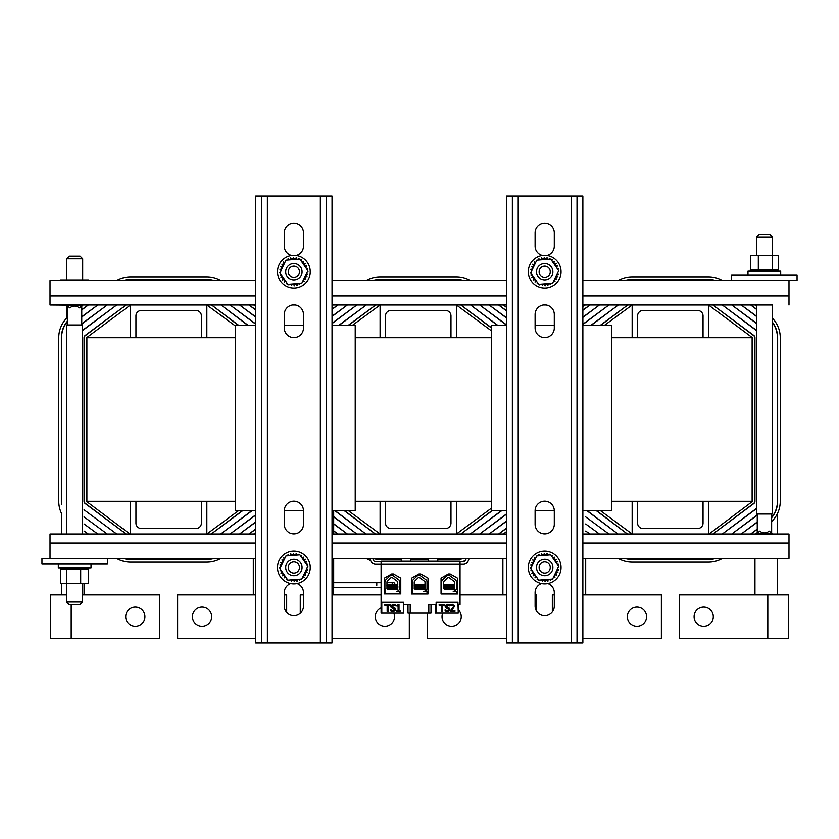 <?xml version="1.0" encoding="UTF-8"?>
<svg xmlns="http://www.w3.org/2000/svg" width="839" height="839" viewBox="0 0 839 839"><rect width="100%" height="100%" fill="white"/><g stroke="black" fill="none" stroke-linecap="round" stroke-linejoin="round"><path stroke-width="1.26" d="M502.886 594.861L502.886 558.438M333.628 594.861L333.628 587.657M501.177 510.815L470.239 534.013L501.544 510.815M506.525 513.888L479.698 534.013L506.525 514.16M334.981 510.815L365.909 534.013L335.338 510.815M497.831 325.417L470.606 304.997L497.475 325.417M332.034 323.581L356.827 304.997L332.034 323.309M506.525 324.85L479.698 304.997L506.525 325.123M339.05 325.417L366.276 304.997L338.683 325.417M333.67 516.918L356.827 534.013L333.67 516.646M506.525 520.977L489.147 534.013L506.525 521.25M506.525 528.067L498.597 534.013L506.525 528.339M333.67 524.008L347.377 534.013L333.67 523.735M332.034 309.402L337.918 304.997L332.034 309.13M373.502 280.562A25.296 25.296 0 0 1 380.088 279.691L456.426 279.691A25.296 25.296 0 0 1 463.013 280.562M506.525 310.671L498.597 304.997L506.525 310.944M506.525 317.761L489.147 304.997L506.525 318.033M332.034 316.492L347.377 304.997L332.034 316.219M333.67 531.097L337.918 534.013L333.67 530.825M401.199 559.309L380.088 559.309A25.296 25.296 0 0 1 373.502 558.438M463.013 558.438A25.296 25.296 0 0 1 456.426 559.309L437.801 559.309M428.467 559.309L410.533 559.309M344.43 510.815L375.369 534.013L344.798 510.815M491.727 510.815L460.789 534.013L492.084 510.815M491.486 327.745L460.789 304.997L491.486 328.018M348.5 325.417L375.725 304.997L348.133 325.417M506.525 531.611L503.327 534.013M370.628 560.515A28.138 28.138 0 0 1 366.129 558.438M470.385 558.438A28.138 28.138 0 0 1 468.561 559.393M465.383 560.683A28.138 28.138 0 0 1 461.607 561.669M385.521 337.708L385.521 315.904A5.454 5.454 0 0 1 390.974 310.451L445.519 310.451A5.454 5.454 0 0 1 450.973 315.904L450.973 337.708L380.088 337.708L380.088 304.997L506.525 304.997L503.327 304.997L506.525 307.399M366.129 280.562A28.138 28.138 0 0 1 380.088 276.86L456.426 276.86A28.138 28.138 0 0 1 470.385 280.562M332.034 305.868L333.198 304.997L332.034 304.997L380.088 304.997L352.296 325.417M463.81 280.562A25.516 25.516 0 0 0 456.426 279.471L380.088 279.471A25.516 25.516 0 0 0 372.705 280.562M437.801 559.529L456.426 559.529A25.516 25.516 0 0 0 463.81 558.438M373.04 558.533A25.516 25.516 0 0 0 380.088 559.529L401.199 559.529M410.533 559.529L428.467 559.529M491.486 330.87L456.426 304.997L456.426 337.708L450.973 337.708M450.973 501.292L450.973 523.106A5.454 5.454 0 0 1 445.519 528.56L390.974 528.56A5.454 5.454 0 0 1 385.521 523.106L385.521 501.292L456.426 501.292L456.426 534.013L380.088 534.013L380.088 501.292L385.521 501.292M456.426 534.013L506.525 534.013L456.426 534.013L491.486 508.14M348.594 510.815L380.088 534.013L332.034 534.013L380.088 534.013M253.305 594.861L253.305 558.438M84.047 509.797L116.694 534.013L84.047 509.797M84.047 516.887L107.235 534.013L84.047 516.887M84.047 523.976L97.785 534.013L84.047 523.976M84.047 531.066L88.336 534.013L84.047 531.066M84.047 594.861L84.047 583.304M67.361 317.446A28.138 28.138 0 0 0 58.74 337.708L58.74 501.292A28.138 28.138 0 0 0 61.583 513.604L61.583 534.013L50.015 534.013L50.015 558.438L50.015 543.053L255.696 543.053L50.015 543.053L50.015 534.013L130.506 534.013L130.506 501.292L201.391 501.292L201.391 523.106A5.454 5.454 0 0 1 195.938 528.56L141.392 528.56A5.454 5.454 0 0 1 135.939 523.106L135.939 501.292M61.583 583.304L61.583 594.861M251.595 510.815L220.657 534.013L251.952 510.815M255.696 514.821L230.106 534.013L255.696 515.094M248.25 325.417L221.024 304.997L247.883 325.417M81.75 324.106L107.235 304.997L81.75 323.833M255.696 323.917L230.106 304.997L255.696 324.19M82.558 330.587L116.694 304.997L82.558 330.314M255.696 521.91L239.555 534.013L255.696 522.183M255.696 528.99L249.015 534.013L255.696 529.262M67.361 321.274A25.516 25.516 0 0 0 61.362 337.708L61.362 501.292A25.516 25.516 0 0 0 61.583 504.627L61.583 337.708A25.296 25.296 0 0 1 67.361 321.62M81.75 309.927L88.336 304.997L81.75 309.654M123.92 280.562A25.296 25.296 0 0 1 130.506 279.691L206.845 279.691A25.296 25.296 0 0 1 213.431 280.562M255.696 309.738L249.015 304.997L255.696 310.011M255.696 316.827L239.555 304.997L255.696 317.1M81.75 317.016L97.785 304.997L81.75 316.743M213.431 558.438A25.296 25.296 0 0 1 206.845 559.309L130.506 559.309A25.296 25.296 0 0 1 123.92 558.438M85.179 503.568L126.144 534.013L85.305 503.39A2.622 2.622 0 0 1 84.267 501.292L84.267 337.708A2.622 2.622 0 0 1 85.305 335.621L126.144 304.997L85.179 335.443A2.832 2.832 0 0 0 84.047 337.708L84.047 501.292A2.832 2.832 0 0 0 85.179 503.568M242.135 510.815L211.208 534.013L242.502 510.815M238.8 325.417L211.564 304.997L238.433 325.417M255.696 532.534L253.735 534.013M220.804 558.438A28.138 28.138 0 0 1 206.845 562.151L130.506 562.151A28.138 28.138 0 0 1 116.537 558.438M135.939 337.708L135.939 315.904A5.454 5.454 0 0 1 141.392 310.451L195.938 310.451A5.454 5.454 0 0 1 201.391 315.904L201.391 337.708L130.506 337.708L130.506 304.997L255.696 304.997L253.735 304.997L255.696 306.466M116.537 280.562A28.138 28.138 0 0 1 130.506 276.86L206.845 276.86A28.138 28.138 0 0 1 220.804 280.562M81.75 306.382L82.956 304.997M214.218 280.562A25.516 25.516 0 0 0 206.845 279.471L130.506 279.471A25.516 25.516 0 0 0 123.123 280.562M123.123 558.438A25.516 25.516 0 0 0 130.506 559.529L206.845 559.529A25.516 25.516 0 0 0 214.218 558.438M235.266 325.889L206.845 304.997L206.845 337.708L201.391 337.708M201.391 501.292L206.845 501.292L206.845 534.013L129.94 534.013L86.679 501.565L86.543 337.708L130.506 304.997L50.015 304.997L82.558 305.26L79.327 307.871C76.15 305.49 72.962 305.49 69.784 307.871L66.554 305.26M206.845 534.013L255.696 534.013L206.845 534.013L238.339 510.815M777.417 594.861L777.417 558.438M703.04 501.292L703.04 523.106A5.454 5.454 0 0 1 697.587 528.56L643.052 528.56A5.454 5.454 0 0 1 637.598 523.106L637.598 501.292L708.494 501.292L708.494 534.013L788.985 534.013L788.985 543.053L582.864 543.053L788.985 543.053L788.985 558.438L582.864 558.438L788.985 558.438L788.985 534.013L777.417 534.013L777.417 513.604M754.953 594.861L754.953 558.438M777.417 504.627L777.417 501.292A25.296 25.296 0 0 1 771.639 517.39M585.695 516.887L608.894 534.013L585.695 516.887M585.695 523.976L599.445 534.013L585.695 523.976M585.695 531.066L589.985 534.013L585.695 531.066M585.695 594.861L585.695 558.438M756.442 508.413L722.306 534.013L756.442 508.686M757.25 514.894L731.765 534.013L757.25 515.167M587.048 510.815L617.976 534.013L587.405 510.815M756.442 330.314L722.306 304.997L756.442 330.587M582.864 324.515L608.894 304.997L582.864 324.242M756.442 323.225L731.765 304.997L756.442 323.497M591.117 325.417L618.343 304.997L590.75 325.417M757.25 521.984L741.215 534.013L757.25 522.257M757.25 529.073L750.664 534.013L757.25 529.346M582.864 310.336L589.985 304.997L582.864 310.063M625.569 280.562A25.296 25.296 0 0 1 632.155 279.691L708.494 279.691A25.296 25.296 0 0 1 715.08 280.562M756.442 309.056L750.664 304.997L756.442 309.329M772.446 322.648A25.296 25.296 0 0 1 777.417 337.708L777.417 501.292M756.442 316.135L741.215 304.997L756.442 316.408M582.864 317.425L599.445 304.997L582.864 317.152M715.08 558.438A25.296 25.296 0 0 1 708.494 559.309L632.155 559.309A25.296 25.296 0 0 1 625.569 558.438M754.953 501.292L754.953 337.708A2.832 2.832 0 0 0 753.821 335.443L712.856 304.997L753.695 335.621A2.622 2.622 0 0 1 754.733 337.708L754.733 501.292A2.622 2.622 0 0 1 753.695 503.39L712.856 534.013L753.821 503.568A2.832 2.832 0 0 0 754.953 501.292M596.498 510.815L627.436 534.013L596.865 510.815M600.567 325.417L627.792 304.997L600.2 325.417M757.25 532.618L755.394 534.013M722.463 558.438A28.138 28.138 0 0 1 708.494 562.151L632.155 562.151A28.138 28.138 0 0 1 618.196 558.438M772.446 318.254A28.138 28.138 0 0 1 780.26 337.708L780.26 501.292A28.138 28.138 0 0 1 771.639 521.554M772.446 304.997L772.446 514.034L756.442 514.034L756.442 304.997L755.394 304.997L756.442 305.784M618.196 280.562A28.138 28.138 0 0 1 632.155 276.86L708.494 276.86A28.138 28.138 0 0 1 722.463 280.562M582.864 306.791L585.265 304.997L582.864 304.997L708.494 304.997L708.494 337.708L637.598 337.708L637.598 315.904A5.454 5.454 0 0 1 643.052 310.451L697.587 310.451A5.454 5.454 0 0 1 703.04 315.904L703.04 337.708M715.877 280.562A25.516 25.516 0 0 0 708.494 279.471L632.155 279.471A25.516 25.516 0 0 0 624.782 280.562M771.639 517.726A25.516 25.516 0 0 0 777.638 501.292L777.638 337.708A25.516 25.516 0 0 0 772.446 322.281M624.782 558.438A25.516 25.516 0 0 0 632.155 559.529L708.494 559.529A25.516 25.516 0 0 0 715.877 558.438M637.598 337.708L632.155 337.708L632.155 304.997L604.363 325.417M772.404 304.997L708.494 304.997L752.457 337.708L752.321 501.565L709.06 534.013L632.155 534.013L632.155 501.292L637.598 501.292M600.661 510.815L632.155 534.013L582.864 534.013L632.155 534.013M708.494 501.292L752.122 501.292L752.122 337.708L708.494 337.708M130.506 337.708L86.878 337.708L86.878 501.292L130.506 501.292M206.845 501.292L235.266 501.292M355.222 501.292L380.088 501.292M456.426 501.292L491.486 501.292M611.453 501.292L632.155 501.292M632.155 337.708L611.453 337.708M491.486 337.708L456.426 337.708M380.088 337.708L355.222 337.708M235.266 337.708L206.845 337.708M284.274 314.478A9.596 9.596 0 0 1 292.423 304.997L295.307 304.997A9.596 9.596 0 0 1 303.466 314.478L303.466 328.007A9.596 9.596 0 0 1 293.87 337.603A9.596 9.596 0 0 1 284.274 328.007L284.274 314.478A9.596 9.596 0 0 1 293.87 304.882A9.596 9.596 0 0 1 303.466 314.478M535.104 314.478A9.596 9.596 0 0 1 543.253 304.997L546.137 304.997A9.596 9.596 0 0 1 554.296 314.478L554.296 328.007A9.596 9.596 0 0 1 544.7 337.603A9.596 9.596 0 0 1 535.104 328.007L535.104 314.478A9.596 9.596 0 0 1 544.7 304.882A9.596 9.596 0 0 1 554.296 314.478M788.985 304.997L788.985 280.562M255.696 295.947L50.015 295.947L50.015 280.562L255.696 280.562M332.034 280.562L506.525 280.562M582.864 280.562L797.05 280.562L797.05 274.898L731.618 274.898L731.618 280.562M332.034 295.947L506.525 295.947M582.864 295.947L788.985 295.947M50.015 295.947L50.015 304.997M292.423 304.997L295.307 304.997M543.253 304.997L546.137 304.997M66.554 534.013L66.554 324.976L82.558 324.976L82.558 534.013L83.166 534.013M756.442 534.013L759.673 531.129C762.85 533.52 766.038 533.52 769.216 531.129L772.667 534.013M506.525 558.438L332.034 558.438L506.525 558.438M255.696 558.438L41.95 558.438L41.95 564.112L107.382 564.112L107.382 558.438L255.696 558.438M506.525 543.053L332.034 543.053L506.525 543.053M326.193 196.043L332.034 196.043L332.034 642.957L326.193 642.957L326.193 196.043L320.351 196.043L320.351 642.957L326.193 642.957M320.351 642.957L267.389 642.957L267.389 196.043L261.548 196.043L261.548 642.957L267.389 642.957M261.548 642.957L255.696 642.957L255.696 196.043L261.548 196.043M267.389 196.043L320.351 196.043M284.274 524.302L284.274 510.783A9.596 9.596 0 0 1 293.87 501.187A9.596 9.596 0 0 1 303.466 510.783L303.466 524.302A9.596 9.596 0 0 1 293.87 533.898A9.596 9.596 0 0 1 284.274 524.302A9.596 9.596 0 0 0 293.87 533.898A9.596 9.596 0 0 0 303.466 524.302M303.466 592.575A9.596 9.596 0 0 0 297.079 583.535A9.596 9.596 0 0 1 303.466 592.575L303.466 606.094A9.596 9.596 0 0 1 293.87 615.69A9.596 9.596 0 0 1 284.274 606.094L284.274 592.575A9.596 9.596 0 0 1 290.651 583.535A9.596 9.596 0 0 0 284.274 592.575M284.274 246.215A9.596 9.596 0 0 0 291.584 255.538A9.596 9.596 0 0 1 284.274 246.215L284.274 232.686A9.596 9.596 0 0 1 293.87 223.09A9.596 9.596 0 0 1 303.466 232.686L303.466 246.215A9.596 9.596 0 0 1 296.157 255.538A9.596 9.596 0 0 0 303.466 246.215M577.022 196.043L582.864 196.043L582.864 642.957L577.022 642.957L577.022 196.043L571.17 196.043L571.17 642.957L577.022 642.957M571.17 642.957L518.219 642.957L518.219 196.043L512.367 196.043L512.367 642.957L518.219 642.957M512.367 642.957L506.525 642.957L506.525 196.043L512.367 196.043M518.219 196.043L571.17 196.043M535.104 524.302L535.104 510.783A9.596 9.596 0 0 1 544.7 501.187A9.596 9.596 0 0 1 554.296 510.783L554.296 524.302A9.596 9.596 0 0 1 544.7 533.898A9.596 9.596 0 0 1 535.104 524.302A9.596 9.596 0 0 0 544.7 533.898A9.596 9.596 0 0 0 554.296 524.302M554.296 592.575A9.596 9.596 0 0 0 547.909 583.535A9.596 9.596 0 0 1 554.296 592.575L554.296 606.094A9.596 9.596 0 0 1 544.7 615.69A9.596 9.596 0 0 1 535.104 606.094L535.104 592.575A9.596 9.596 0 0 1 541.48 583.535A9.596 9.596 0 0 0 535.104 592.575M535.104 246.215A9.596 9.596 0 0 0 542.414 255.538A9.596 9.596 0 0 1 535.104 246.215L535.104 232.686A9.596 9.596 0 0 1 544.7 223.09A9.596 9.596 0 0 1 554.296 232.686L554.296 246.215A9.596 9.596 0 0 1 546.976 255.538A9.596 9.596 0 0 0 554.296 246.215M535.104 232.686A9.596 9.596 0 0 1 544.7 223.09A9.596 9.596 0 0 1 554.296 232.686M284.274 232.686A9.596 9.596 0 0 1 293.87 223.09A9.596 9.596 0 0 1 303.466 232.686M66.659 258.842L82.673 258.842L80.051 256.22L69.28 256.22L66.659 258.842L66.659 279.953M66.659 305.365L66.659 318.149M552.88 567.489A8.18 8.18 0 0 0 540.61 560.41A8.18 8.18 0 0 0 540.61 574.579A8.18 8.18 0 0 0 552.88 567.489M550.258 567.489A5.558 5.558 0 0 1 541.91 572.303A5.558 5.558 0 0 1 541.91 562.675A5.558 5.558 0 0 1 550.258 567.489M301.421 564.353A8.18 8.18 0 0 0 287.378 562.518A8.18 8.18 0 0 0 292.811 575.596A8.18 8.18 0 0 0 301.421 564.353M299.009 565.36A5.558 5.558 0 0 1 293.147 573.006A5.558 5.558 0 0 1 289.455 564.112A5.558 5.558 0 0 1 299.009 565.36M302.05 271.731A8.18 8.18 0 0 0 289.78 264.652A8.18 8.18 0 0 0 289.78 278.821A8.18 8.18 0 0 0 302.05 271.731M299.429 271.731A5.558 5.558 0 0 1 291.091 276.545A5.558 5.558 0 0 1 291.091 266.917A5.558 5.558 0 0 1 299.429 271.731M552.88 271.731A8.18 8.18 0 0 0 540.61 264.652A8.18 8.18 0 0 0 540.61 278.821A8.18 8.18 0 0 0 552.88 271.731M550.258 271.731A5.558 5.558 0 0 1 541.91 276.545A5.558 5.558 0 0 1 541.91 266.917A5.558 5.558 0 0 1 550.258 271.731M756.442 237.028L772.446 237.028L769.835 234.417L759.054 234.417L756.442 237.028L756.442 255.706M757.25 532.943L757.25 514.034M756.442 533.751L772.446 533.751M82.558 601.972L66.554 601.972L69.165 604.594L79.946 604.594L82.558 601.972L82.558 583.304M66.554 601.972L66.554 583.304M67.361 306.067L67.361 324.976M310.231 567.489A16.361 16.361 0 0 1 285.69 581.658A16.361 16.361 0 0 1 285.69 553.321A16.361 16.361 0 0 1 310.231 567.489M288.06 555.806A1.311 1.311 0 0 0 288.039 554.652A14.095 14.095 0 0 1 288.165 554.6A1.311 1.311 0 0 0 289.801 555.376A1.311 1.311 0 0 0 290.651 553.761A14.095 14.095 0 0 1 290.787 553.74A1.311 1.311 0 0 0 292.245 554.81A1.311 1.311 0 0 0 293.398 553.404A14.095 14.095 0 0 1 293.524 553.394A1.311 1.311 0 0 0 294.751 554.736A1.311 1.311 0 0 0 296.146 553.583A14.095 14.095 0 0 1 296.282 553.604A1.311 1.311 0 0 0 297.048 555.093M298.275 554.999A1.311 1.311 0 0 0 298.82 554.296A14.095 14.095 0 0 1 298.946 554.338A1.311 1.311 0 0 0 298.841 554.957M300.708 556.068A1.311 1.311 0 0 0 301.306 555.512A14.095 14.095 0 0 1 301.411 555.586A1.311 1.311 0 0 0 301.683 557.379A1.311 1.311 0 0 0 303.498 557.19A14.095 14.095 0 0 1 303.592 557.285A1.311 1.311 0 0 0 303.508 559.099A1.311 1.311 0 0 0 305.323 559.267A14.095 14.095 0 0 1 305.396 559.382A1.311 1.311 0 0 0 304.956 561.144A1.311 1.311 0 0 0 306.707 561.658A14.095 14.095 0 0 1 306.759 561.784A1.311 1.311 0 0 0 305.983 563.43A1.311 1.311 0 0 0 307.598 564.28A14.095 14.095 0 0 1 307.619 564.406A1.311 1.311 0 0 0 306.791 564.92M307.525 566.975A1.311 1.311 0 0 0 307.955 567.017A14.095 14.095 0 0 1 307.965 567.154A1.311 1.311 0 0 0 307.389 567.269M306.654 568.8A1.311 1.311 0 0 0 307.777 569.775A14.095 14.095 0 0 1 307.756 569.912A1.311 1.311 0 0 0 306.204 570.845A1.311 1.311 0 0 0 307.064 572.439A14.095 14.095 0 0 1 307.022 572.565A1.311 1.311 0 0 0 305.312 573.184A1.311 1.311 0 0 0 305.847 574.925A14.095 14.095 0 0 1 305.774 575.04A1.311 1.311 0 0 0 303.98 575.313A1.311 1.311 0 0 0 304.169 577.117A14.095 14.095 0 0 1 304.075 577.211A1.311 1.311 0 0 0 302.816 576.844M299.67 579.172A1.311 1.311 0 0 0 299.701 580.326A14.095 14.095 0 0 1 299.575 580.378A1.311 1.311 0 0 0 297.929 579.613A1.311 1.311 0 0 0 297.079 581.217A14.095 14.095 0 0 1 296.954 581.249A1.311 1.311 0 0 0 295.485 580.169A1.311 1.311 0 0 0 294.342 581.584A14.095 14.095 0 0 1 294.206 581.584A1.311 1.311 0 0 0 292.979 580.242A1.311 1.311 0 0 0 291.584 581.406A14.095 14.095 0 0 1 291.448 581.375A1.311 1.311 0 0 0 290.693 579.885M289.465 579.98A1.311 1.311 0 0 0 288.92 580.693A14.095 14.095 0 0 1 288.794 580.64A1.311 1.311 0 0 0 288.899 580.022M287.032 578.91A1.311 1.311 0 0 0 286.435 579.466A14.095 14.095 0 0 1 286.319 579.392A1.311 1.311 0 0 0 286.047 577.599A1.311 1.311 0 0 0 284.243 577.788A14.095 14.095 0 0 1 284.148 577.693A1.311 1.311 0 0 0 284.232 575.879A1.311 1.311 0 0 0 282.418 575.711A14.095 14.095 0 0 1 282.344 575.606A1.311 1.311 0 0 0 282.774 573.834A1.311 1.311 0 0 0 281.034 573.32A14.095 14.095 0 0 1 280.981 573.194A1.311 1.311 0 0 0 281.747 571.548A1.311 1.311 0 0 0 280.142 570.709A14.095 14.095 0 0 1 280.111 570.572A1.311 1.311 0 0 0 280.939 570.059M280.216 568.003A1.311 1.311 0 0 0 279.775 567.961A14.095 14.095 0 0 1 279.775 567.835A1.311 1.311 0 0 0 280.352 567.709M281.075 566.189A1.311 1.311 0 0 0 279.953 565.203A14.095 14.095 0 0 1 279.985 565.077A1.311 1.311 0 0 0 281.537 564.133A1.311 1.311 0 0 0 280.666 562.539A14.095 14.095 0 0 1 280.719 562.413A1.311 1.311 0 0 0 282.428 561.794A1.311 1.311 0 0 0 281.894 560.053A14.095 14.095 0 0 1 281.967 559.949A1.311 1.311 0 0 0 283.76 559.676A1.311 1.311 0 0 0 283.572 557.862A14.095 14.095 0 0 1 283.666 557.767A1.311 1.311 0 0 0 284.914 558.134M299.88 554.873L307.798 566.388L301.788 579.004L287.85 580.106L279.932 568.59L285.952 555.974L299.88 554.873M780.69 274.898L780.69 271.186L747.979 271.186L747.979 274.898M778.424 271.186L778.424 270.053L759.253 270.053L759.253 271.186M778.246 270.053L778.225 271.186L778.246 270.053M778.267 270.053L778.267 255.706L750.402 255.706L750.402 270.053L750.58 271.186L750.611 270.053L751.44 270.053L751.44 271.186M758.32 255.706L758.32 270.053L751.44 270.053M750.244 270.053L750.244 271.186L750.402 270.053M751.503 270.053L751.503 271.186M752.803 270.053L752.803 271.186M752.887 270.053L752.887 271.186M754.607 270.053L754.607 271.186M754.712 270.053L754.712 271.186M756.788 270.053L756.788 271.186M756.904 270.053L756.904 271.186M759.379 270.053L759.379 271.186M761.917 270.053L761.917 271.186M762.053 270.053L762.053 271.186M764.675 270.053L764.675 271.186M764.811 270.053L764.811 271.186M767.412 270.053L767.412 271.186M767.549 270.053L767.549 271.186M770.045 270.053L770.045 271.186M770.16 270.053L770.16 271.186M772.446 270.053L772.446 271.186M772.551 270.053L772.551 271.186M774.544 270.053L774.544 271.186M774.628 270.053L774.628 271.186M776.243 270.053L776.243 271.186M776.316 270.053L776.316 271.186M777.48 270.053L777.48 271.186M777.533 270.053L777.533 271.186M758.32 270.053L759.253 270.053M772.258 255.706L772.258 270.053M561.05 271.731A16.361 16.361 0 0 1 536.52 285.9A16.361 16.361 0 0 1 536.52 257.563A16.361 16.361 0 0 1 561.05 271.731M538.89 260.048A1.311 1.311 0 0 0 538.869 258.894A14.095 14.095 0 0 1 538.984 258.842A1.311 1.311 0 0 0 540.631 259.618A1.311 1.311 0 0 0 541.48 258.003A14.095 14.095 0 0 1 541.616 257.982A1.311 1.311 0 0 0 543.074 259.052A1.311 1.311 0 0 0 544.217 257.646A14.095 14.095 0 0 1 544.354 257.636A1.311 1.311 0 0 0 545.581 258.978A1.311 1.311 0 0 0 546.976 257.825A14.095 14.095 0 0 1 547.112 257.846A1.311 1.311 0 0 0 547.877 259.335M549.105 259.241A1.311 1.311 0 0 0 549.65 258.538A14.095 14.095 0 0 1 549.776 258.58A1.311 1.311 0 0 0 549.66 259.199M551.527 260.31A1.311 1.311 0 0 0 552.125 259.754A14.095 14.095 0 0 1 552.24 259.828A1.311 1.311 0 0 0 552.513 261.621A1.311 1.311 0 0 0 554.327 261.432A14.095 14.095 0 0 1 554.422 261.527A1.311 1.311 0 0 0 554.338 263.341A1.311 1.311 0 0 0 556.142 263.509A14.095 14.095 0 0 1 556.226 263.624A1.311 1.311 0 0 0 555.785 265.386A1.311 1.311 0 0 0 557.526 265.9A14.095 14.095 0 0 1 557.589 266.026A1.311 1.311 0 0 0 556.813 267.672A1.311 1.311 0 0 0 558.417 268.522A14.095 14.095 0 0 1 558.449 268.648A1.311 1.311 0 0 0 557.62 269.162M558.355 271.217A1.311 1.311 0 0 0 558.784 271.259A14.095 14.095 0 0 1 558.784 271.396A1.311 1.311 0 0 0 558.208 271.511M557.484 273.042A1.311 1.311 0 0 0 558.606 274.017A14.095 14.095 0 0 1 558.585 274.143A1.311 1.311 0 0 0 557.023 275.087A1.311 1.311 0 0 0 557.893 276.681A14.095 14.095 0 0 1 557.841 276.807A1.311 1.311 0 0 0 556.131 277.426A1.311 1.311 0 0 0 556.677 279.167A14.095 14.095 0 0 1 556.603 279.282A1.311 1.311 0 0 0 554.81 279.555A1.311 1.311 0 0 0 554.999 281.359A14.095 14.095 0 0 1 554.904 281.453A1.311 1.311 0 0 0 553.646 281.086M550.499 283.414A1.311 1.311 0 0 0 550.531 284.568A14.095 14.095 0 0 1 550.405 284.62A1.311 1.311 0 0 0 548.758 283.855A1.311 1.311 0 0 0 547.909 285.459A14.095 14.095 0 0 1 547.783 285.491A1.311 1.311 0 0 0 546.315 284.411A1.311 1.311 0 0 0 545.172 285.816A14.095 14.095 0 0 1 545.035 285.826A1.311 1.311 0 0 0 543.808 284.484A1.311 1.311 0 0 0 542.414 285.648A14.095 14.095 0 0 1 542.277 285.617A1.311 1.311 0 0 0 541.512 284.127M540.295 284.222A1.311 1.311 0 0 0 539.739 284.935A14.095 14.095 0 0 1 539.613 284.882A1.311 1.311 0 0 0 539.729 284.264M537.862 283.152A1.311 1.311 0 0 0 537.264 283.708A14.095 14.095 0 0 1 537.149 283.634A1.311 1.311 0 0 0 536.876 281.841A1.311 1.311 0 0 0 535.072 282.03A14.095 14.095 0 0 1 534.967 281.935A1.311 1.311 0 0 0 535.051 280.121A1.311 1.311 0 0 0 533.247 279.953A14.095 14.095 0 0 1 533.164 279.848A1.311 1.311 0 0 0 533.604 278.076A1.311 1.311 0 0 0 531.863 277.562A14.095 14.095 0 0 1 531.811 277.436A1.311 1.311 0 0 0 532.576 275.79A1.311 1.311 0 0 0 530.972 274.951A14.095 14.095 0 0 1 530.94 274.814A1.311 1.311 0 0 0 531.769 274.301M531.045 272.245A1.311 1.311 0 0 0 530.605 272.203A14.095 14.095 0 0 1 530.605 272.077A1.311 1.311 0 0 0 531.181 271.951M531.905 270.431A1.311 1.311 0 0 0 530.783 269.445A14.095 14.095 0 0 1 530.804 269.319A1.311 1.311 0 0 0 532.366 268.375A1.311 1.311 0 0 0 531.496 266.781A14.095 14.095 0 0 1 531.548 266.655A1.311 1.311 0 0 0 533.258 266.036A1.311 1.311 0 0 0 532.713 264.295A14.095 14.095 0 0 1 532.786 264.191A1.311 1.311 0 0 0 534.59 263.918A1.311 1.311 0 0 0 534.401 262.104A14.095 14.095 0 0 1 534.495 262.009A1.311 1.311 0 0 0 535.743 262.376M550.709 259.115L558.627 270.63L552.618 283.246L538.68 284.348L530.762 272.832L536.782 260.216L550.709 259.115M58.311 564.112L58.311 567.814L91.021 567.814L91.021 564.112M66.449 567.814L66.449 568.957L79.747 568.957L79.747 567.814M60.733 568.957L60.733 583.304L88.598 583.304L88.598 568.957L88.42 567.814L88.389 568.957L87.56 568.957L87.56 567.814M80.68 583.304L80.68 568.957L87.56 568.957M88.756 568.957L88.756 567.814L88.598 568.957M60.576 567.814L60.576 568.957L61.467 568.957L61.467 567.814M61.467 568.957L61.52 567.814M60.775 568.957L60.775 567.814L60.775 568.957M87.497 568.957L87.497 567.814M86.197 568.957L86.197 567.814M86.113 568.957L86.113 567.814M84.393 568.957L84.393 567.814M84.288 568.957L84.288 567.814M82.212 568.957L82.212 567.814M82.096 568.957L82.096 567.814M79.621 568.957L79.621 567.814M77.083 568.957L77.083 567.814M76.947 568.957L76.947 567.814M74.325 568.957L74.325 567.814M74.189 568.957L74.189 567.814M71.588 568.957L71.588 567.814M71.451 568.957L71.451 567.814M68.955 568.957L68.955 567.814M68.84 568.957L68.84 567.814M66.554 568.957L66.554 567.814M61.52 568.957L66.449 568.957M64.456 568.957L64.456 567.814M64.372 568.957L64.372 567.814M62.757 568.957L62.757 567.814M62.684 568.957L62.684 567.814M80.68 568.957L79.747 568.957M66.742 583.304L66.742 568.957M82.474 280.562L82.474 279.953L88.494 279.953L88.494 280.562M82.474 279.953L60.628 279.953L60.628 280.562M68.546 279.953L68.546 280.562M310.231 271.731A16.361 16.361 0 0 1 285.69 285.9A16.361 16.361 0 0 1 285.69 257.563A16.361 16.361 0 0 1 310.231 271.731M288.06 260.048A1.311 1.311 0 0 0 288.039 258.894A14.095 14.095 0 0 1 288.165 258.842A1.311 1.311 0 0 0 289.801 259.618A1.311 1.311 0 0 0 290.651 258.003A14.095 14.095 0 0 1 290.787 257.982A1.311 1.311 0 0 0 292.245 259.052A1.311 1.311 0 0 0 293.398 257.646A14.095 14.095 0 0 1 293.524 257.636A1.311 1.311 0 0 0 294.751 258.978A1.311 1.311 0 0 0 296.146 257.825A14.095 14.095 0 0 1 296.282 257.846A1.311 1.311 0 0 0 297.048 259.335M298.275 259.241A1.311 1.311 0 0 0 298.82 258.538A14.095 14.095 0 0 1 298.946 258.58A1.311 1.311 0 0 0 298.841 259.199M300.708 260.31A1.311 1.311 0 0 0 301.306 259.754A14.095 14.095 0 0 1 301.411 259.828A1.311 1.311 0 0 0 301.683 261.621A1.311 1.311 0 0 0 303.498 261.432A14.095 14.095 0 0 1 303.592 261.527A1.311 1.311 0 0 0 303.508 263.341A1.311 1.311 0 0 0 305.323 263.509A14.095 14.095 0 0 1 305.396 263.624A1.311 1.311 0 0 0 304.956 265.386A1.311 1.311 0 0 0 306.707 265.9A14.095 14.095 0 0 1 306.759 266.026A1.311 1.311 0 0 0 305.983 267.672A1.311 1.311 0 0 0 307.598 268.522A14.095 14.095 0 0 1 307.619 268.648A1.311 1.311 0 0 0 306.791 269.162M307.525 271.217A1.311 1.311 0 0 0 307.955 271.259A14.095 14.095 0 0 1 307.965 271.396A1.311 1.311 0 0 0 307.389 271.511M306.654 273.042A1.311 1.311 0 0 0 307.777 274.017A14.095 14.095 0 0 1 307.756 274.143A1.311 1.311 0 0 0 306.204 275.087A1.311 1.311 0 0 0 307.064 276.681A14.095 14.095 0 0 1 307.022 276.807A1.311 1.311 0 0 0 305.312 277.426A1.311 1.311 0 0 0 305.847 279.167A14.095 14.095 0 0 1 305.774 279.282A1.311 1.311 0 0 0 303.98 279.555A1.311 1.311 0 0 0 304.169 281.359A14.095 14.095 0 0 1 304.075 281.453A1.311 1.311 0 0 0 302.816 281.086M299.67 283.414A1.311 1.311 0 0 0 299.701 284.568A14.095 14.095 0 0 1 299.575 284.62A1.311 1.311 0 0 0 297.929 283.855A1.311 1.311 0 0 0 297.079 285.459A14.095 14.095 0 0 1 296.954 285.491A1.311 1.311 0 0 0 295.485 284.411A1.311 1.311 0 0 0 294.342 285.816A14.095 14.095 0 0 1 294.206 285.826A1.311 1.311 0 0 0 292.979 284.484A1.311 1.311 0 0 0 291.584 285.648A14.095 14.095 0 0 1 291.448 285.617A1.311 1.311 0 0 0 290.693 284.127M289.465 284.222A1.311 1.311 0 0 0 288.92 284.935A14.095 14.095 0 0 1 288.794 284.882A1.311 1.311 0 0 0 288.899 284.264M287.032 283.152A1.311 1.311 0 0 0 286.435 283.708A14.095 14.095 0 0 1 286.319 283.634A1.311 1.311 0 0 0 286.047 281.841A1.311 1.311 0 0 0 284.243 282.03A14.095 14.095 0 0 1 284.148 281.935A1.311 1.311 0 0 0 284.232 280.121A1.311 1.311 0 0 0 282.418 279.953A14.095 14.095 0 0 1 282.344 279.848A1.311 1.311 0 0 0 282.774 278.076A1.311 1.311 0 0 0 281.034 277.562A14.095 14.095 0 0 1 280.981 277.436A1.311 1.311 0 0 0 281.747 275.79A1.311 1.311 0 0 0 280.142 274.951A14.095 14.095 0 0 1 280.111 274.814A1.311 1.311 0 0 0 280.939 274.301M280.216 272.245A1.311 1.311 0 0 0 279.775 272.203A14.095 14.095 0 0 1 279.775 272.077A1.311 1.311 0 0 0 280.352 271.951M281.075 270.431A1.311 1.311 0 0 0 279.953 269.445A14.095 14.095 0 0 1 279.985 269.319A1.311 1.311 0 0 0 281.537 268.375A1.311 1.311 0 0 0 280.666 266.781A14.095 14.095 0 0 1 280.719 266.655A1.311 1.311 0 0 0 282.428 266.036A1.311 1.311 0 0 0 281.894 264.295A14.095 14.095 0 0 1 281.967 264.191A1.311 1.311 0 0 0 283.76 263.918A1.311 1.311 0 0 0 283.572 262.104A14.095 14.095 0 0 1 283.666 262.009A1.311 1.311 0 0 0 284.914 262.376M299.88 259.115L307.798 270.63L301.788 283.246L287.85 284.348L279.932 272.832L285.952 260.216L299.88 259.115M506.525 325.417L491.486 325.417L491.486 510.815L506.525 510.815M535.104 510.815L554.296 510.815M582.864 510.815L611.453 510.815L611.453 325.417L582.864 325.417M554.296 325.417L535.104 325.417M255.696 325.417L235.266 325.417L235.266 510.815L255.696 510.815M284.274 510.815L303.466 510.815M332.034 510.815L355.222 510.815L355.222 325.417L332.034 325.417M303.466 325.417L284.274 325.417M561.05 567.489A16.361 16.361 0 0 1 536.52 581.658A16.361 16.361 0 0 1 536.52 553.321A16.361 16.361 0 0 1 561.05 567.489M538.89 555.806A1.311 1.311 0 0 0 538.869 554.652A14.095 14.095 0 0 1 538.984 554.6A1.311 1.311 0 0 0 540.631 555.376A1.311 1.311 0 0 0 541.48 553.761A14.095 14.095 0 0 1 541.616 553.74A1.311 1.311 0 0 0 543.074 554.81A1.311 1.311 0 0 0 544.217 553.404A14.095 14.095 0 0 1 544.354 553.394A1.311 1.311 0 0 0 545.581 554.736A1.311 1.311 0 0 0 546.976 553.583A14.095 14.095 0 0 1 547.112 553.604A1.311 1.311 0 0 0 547.877 555.093M549.105 554.999A1.311 1.311 0 0 0 549.65 554.296A14.095 14.095 0 0 1 549.776 554.338A1.311 1.311 0 0 0 549.66 554.957M551.527 556.068A1.311 1.311 0 0 0 552.125 555.512A14.095 14.095 0 0 1 552.24 555.586A1.311 1.311 0 0 0 552.513 557.379A1.311 1.311 0 0 0 554.327 557.19A14.095 14.095 0 0 1 554.422 557.285A1.311 1.311 0 0 0 554.338 559.099A1.311 1.311 0 0 0 556.142 559.267A14.095 14.095 0 0 1 556.226 559.382A1.311 1.311 0 0 0 555.785 561.144A1.311 1.311 0 0 0 557.526 561.658A14.095 14.095 0 0 1 557.589 561.784A1.311 1.311 0 0 0 556.813 563.43A1.311 1.311 0 0 0 558.417 564.28A14.095 14.095 0 0 1 558.449 564.406A1.311 1.311 0 0 0 557.62 564.92M558.355 566.975A1.311 1.311 0 0 0 558.784 567.017A14.095 14.095 0 0 1 558.784 567.154A1.311 1.311 0 0 0 558.208 567.269M557.484 568.8A1.311 1.311 0 0 0 558.606 569.775A14.095 14.095 0 0 1 558.585 569.912A1.311 1.311 0 0 0 557.023 570.845A1.311 1.311 0 0 0 557.893 572.439A14.095 14.095 0 0 1 557.841 572.565A1.311 1.311 0 0 0 556.131 573.184A1.311 1.311 0 0 0 556.677 574.925A14.095 14.095 0 0 1 556.603 575.04A1.311 1.311 0 0 0 554.81 575.313A1.311 1.311 0 0 0 554.999 577.117A14.095 14.095 0 0 1 554.904 577.211A1.311 1.311 0 0 0 553.646 576.844M550.499 579.172A1.311 1.311 0 0 0 550.531 580.326A14.095 14.095 0 0 1 550.405 580.378A1.311 1.311 0 0 0 548.758 579.613A1.311 1.311 0 0 0 547.909 581.217A14.095 14.095 0 0 1 547.783 581.249A1.311 1.311 0 0 0 546.315 580.169A1.311 1.311 0 0 0 545.172 581.584A14.095 14.095 0 0 1 545.035 581.584A1.311 1.311 0 0 0 543.808 580.242A1.311 1.311 0 0 0 542.414 581.406A14.095 14.095 0 0 1 542.277 581.375A1.311 1.311 0 0 0 541.512 579.885M540.295 579.98A1.311 1.311 0 0 0 539.739 580.693A14.095 14.095 0 0 1 539.613 580.64A1.311 1.311 0 0 0 539.729 580.022M537.862 578.91A1.311 1.311 0 0 0 537.264 579.466A14.095 14.095 0 0 1 537.149 579.392A1.311 1.311 0 0 0 536.876 577.599A1.311 1.311 0 0 0 535.072 577.788A14.095 14.095 0 0 1 534.967 577.693A1.311 1.311 0 0 0 535.051 575.879A1.311 1.311 0 0 0 533.247 575.711A14.095 14.095 0 0 1 533.164 575.606A1.311 1.311 0 0 0 533.604 573.834A1.311 1.311 0 0 0 531.863 573.32A14.095 14.095 0 0 1 531.811 573.194A1.311 1.311 0 0 0 532.576 571.548A1.311 1.311 0 0 0 530.972 570.709A14.095 14.095 0 0 1 530.94 570.572A1.311 1.311 0 0 0 531.769 570.059M531.045 568.003A1.311 1.311 0 0 0 530.605 567.961A14.095 14.095 0 0 1 530.605 567.835A1.311 1.311 0 0 0 531.181 567.709M531.905 566.189A1.311 1.311 0 0 0 530.783 565.203A14.095 14.095 0 0 1 530.804 565.077A1.311 1.311 0 0 0 532.366 564.133A1.311 1.311 0 0 0 531.496 562.539A14.095 14.095 0 0 1 531.548 562.413A1.311 1.311 0 0 0 533.258 561.794A1.311 1.311 0 0 0 532.713 560.053A14.095 14.095 0 0 1 532.786 559.949A1.311 1.311 0 0 0 534.59 559.676A1.311 1.311 0 0 0 534.401 557.862A14.095 14.095 0 0 1 534.495 557.767A1.311 1.311 0 0 0 535.743 558.134M550.709 554.873L558.627 566.388L552.618 579.004L538.68 580.106L530.762 568.59L536.782 555.974L550.709 554.873M788.985 534.013L708.494 534.013M130.506 534.013L50.015 534.013M410.533 558.438L410.533 561.228M437.801 558.438L437.801 561.228M381.095 561.669L375.662 561.669A2.622 2.622 0 0 1 373.04 559.047L373.04 558.438M460.045 561.669L463.338 561.669A2.622 2.622 0 0 0 465.96 559.047L465.96 558.438M370.429 558.438L370.429 559.047A5.233 5.233 0 0 0 375.662 564.28L381.095 564.28L381.095 561.228L460.045 561.228L460.045 564.28L463.338 564.28A5.233 5.233 0 0 0 468.571 559.047L468.571 558.438M694.105 616.675A9.596 9.596 0 0 1 708.494 608.359A9.596 9.596 0 0 1 708.494 624.982A9.596 9.596 0 0 1 694.105 616.675M767.811 638.489L788.324 638.489L788.324 594.861L679.265 594.861L679.265 638.489L767.811 638.489L767.811 594.861M458.262 609.733A9.596 9.596 0 0 1 455.409 625.495A9.596 9.596 0 0 1 442.709 613.141M427.198 613.141L427.198 638.489L506.525 638.489M535.104 594.861L536.257 594.861L536.257 610.666M506.525 594.861L460.045 594.861M192.446 616.675A9.596 9.596 0 0 1 206.845 608.359A9.596 9.596 0 0 1 206.845 624.982A9.596 9.596 0 0 1 192.446 616.675M255.696 594.861L177.616 594.861L177.616 638.489L255.696 638.489M284.274 594.861L286.665 594.861L286.665 612.449M144.895 616.675A9.596 9.596 0 0 1 130.506 624.982A9.596 9.596 0 0 1 130.506 608.359A9.596 9.596 0 0 1 144.895 616.675M66.554 594.861L50.676 594.861L50.676 638.489L159.735 638.489L159.735 594.861L82.558 594.861M393.806 613.141A9.596 9.596 0 0 1 386.181 626.188A9.596 9.596 0 0 1 381.095 607.866M303.466 594.861L300.257 594.861L300.257 613.257M381.095 594.861L332.034 594.861M332.034 638.489L409.317 638.489L409.317 613.141M646.554 616.675A9.596 9.596 0 0 1 632.155 624.982A9.596 9.596 0 0 1 632.155 608.359A9.596 9.596 0 0 1 646.554 616.675M554.296 594.861L552.335 594.861L552.335 611.914M582.864 638.489L661.384 638.489L661.384 594.861L582.864 594.861M457.937 604.5L460.045 604.5L460.045 564.28L381.095 564.28L381.095 613.141L403.611 613.141L403.611 602.234L381.797 602.234L381.797 613.141M403.611 604.5L410.187 604.5L410.187 613.141L430.994 613.141L430.994 604.5M428.813 613.141L428.813 604.5L436.133 604.5M391.698 573.918L393.439 573.918L400.769 578.071L400.769 593.865L384.367 593.865L384.367 578.071L391.698 573.918M448.383 573.918L450.134 573.918L457.465 578.071L457.465 593.949L441.052 593.949L441.052 578.071L448.383 573.918M418.965 573.918L420.706 573.918L428.037 578.071L428.037 593.949L411.634 593.949L411.634 578.071L418.965 573.918M458.262 604.5L458.262 613.141L457.937 602.234L436.133 602.234L436.133 613.141L435.273 613.141L435.273 604.5M403.727 604.5L403.611 613.141M410.187 613.141L408.006 613.141L408.006 604.5M399.721 593.509L384.965 593.509L384.965 588.548A3.304 3.304 0 0 1 384.912 587.971L384.912 582.088A3.304 3.304 0 0 1 385.919 579.718L389.411 576.33A3.304 3.304 0 0 1 393.669 576.036L398.965 579.938A3.293 3.293 0 0 1 399.721 581.584L399.721 588.506A3.293 3.293 0 0 1 396.469 591.285L399.721 591.285L399.721 593.509M388.216 589.24A1.269 1.269 0 0 1 386.957 587.971L386.957 582.088A1.269 1.269 0 0 1 387.335 581.186L390.827 577.798A1.269 1.269 0 0 1 392.463 577.683L397.55 581.427A1.269 1.269 0 0 1 397.738 582.088L397.717 587.992A1.238 1.238 0 0 1 396.469 589.24L388.216 589.24M397.864 586.094L396.868 585.349L387.954 586.136L386.936 585.549L390.471 585.832M396.857 585.318L397.833 584.783M396.857 587.101L390.471 587.384M387.314 586.985L392.379 587.279M394.267 587.363L397.717 587.615M397.717 587.72L387.031 588.401M387.104 588.579L397.717 587.919M397.424 587.761L392.379 587.478M397.717 586.157L386.957 586.86L396.816 585.528L397.77 584.783M386.957 587.059L397.717 586.356M394.267 585.056L396.795 585.36M387.933 587.667L396.816 587.09L397.801 586.325M389.139 589.24L396.816 588.464L387.943 589.209M386.915 585.528L397.759 584.783L387.985 584.783M395.557 584.783L386.915 585.328L387.838 584.783M456.437 593.509L441.681 593.509L441.681 588.548A3.304 3.304 0 0 1 441.629 587.971L441.629 582.088A3.304 3.304 0 0 1 442.635 579.718L446.128 576.33A3.304 3.304 0 0 1 450.386 576.036L455.671 579.938A3.293 3.293 0 0 1 456.437 581.584L456.437 588.506A3.293 3.293 0 0 1 453.186 591.285L456.437 591.285L456.437 593.509M444.932 589.24A1.269 1.269 0 0 1 443.663 587.971L443.663 582.088A1.269 1.269 0 0 1 444.051 581.186L447.544 577.798A1.269 1.269 0 0 1 449.169 577.683L454.266 581.427A1.269 1.269 0 0 1 454.455 582.088L454.423 587.992A1.238 1.238 0 0 1 453.186 589.24L444.932 589.24M454.581 586.094L453.584 585.349L444.67 586.283L443.653 585.549L447.187 585.832M453.574 585.318L454.549 584.783M444.03 586.985L449.085 587.279M450.983 587.363L454.423 587.615M454.423 587.72L443.737 588.401M443.821 588.579L454.423 587.919M454.14 587.761L449.085 587.478M447.187 587.384L443.663 587.111L444.649 587.856L453.521 587.09L443.663 587.657M454.434 586.157L443.663 586.86L444.67 586.283M443.663 587.059L454.434 586.356M450.983 585.056L453.5 585.36L444.649 586.115M445.855 589.24L453.521 588.464L444.66 589.209M454.444 584.783L444.691 584.783M443.632 585.528L454.476 584.783L453.5 585.36M452.273 584.783L443.632 585.328M426.999 593.509L412.232 593.509L412.232 588.548A3.304 3.304 0 0 1 412.18 587.971L412.18 582.088A3.304 3.304 0 0 1 413.187 579.718L416.679 576.33A3.304 3.304 0 0 1 420.937 576.036L426.233 579.938A3.293 3.293 0 0 1 426.999 581.584L426.999 588.506A3.293 3.293 0 0 1 423.737 591.285L426.999 591.285L426.999 593.509M415.483 589.24A1.269 1.269 0 0 1 414.225 587.971L414.225 582.088A1.269 1.269 0 0 1 414.602 581.186L418.095 577.798A1.269 1.269 0 0 1 419.731 577.683L424.817 581.427A1.269 1.269 0 0 1 425.006 582.088L424.985 587.992A1.238 1.238 0 0 1 423.737 589.24L415.483 589.24M425.132 586.094L424.135 585.349L415.221 586.136L414.204 585.549L417.749 585.832M424.125 585.318L425.1 584.783M424.125 587.101L417.749 587.384M414.581 586.985L419.647 587.279M421.535 587.363L424.985 587.615M424.985 587.72L414.298 588.401M414.372 588.579L424.985 587.919M424.691 587.761L419.647 587.478M424.985 586.157L414.225 586.86L424.083 585.528L425.048 584.783M414.225 587.059L424.985 586.356M421.535 585.056L424.062 585.36M415.2 587.667L424.083 587.09L425.079 586.325M416.417 589.24L424.083 588.464L415.211 589.209M414.183 585.528L425.027 584.783L415.253 584.783M422.825 584.783L414.183 585.328L415.106 584.783M450.616 610.467L450.616 611.453L454.927 611.453L454.927 610.645L451.497 610.645L454.633 606.251L452.557 604.332L450.763 604.751L450.763 605.748L452.483 605.139L453.679 606.293L451.057 610.047M450.763 604.751L452.557 604.332M454.549 605.601L454.623 606.524M454.633 606.251L451.497 610.645M451.906 609.219L453.018 607.95M453.364 607.436L453.343 605.422L451.497 605.359M453.679 606.293L452.483 605.139L453.679 606.293L453.343 605.422M439.154 605.307L441.492 605.307L441.492 611.453L442.426 611.453L442.426 605.307L444.764 605.307L444.764 604.479L439.154 604.479L439.154 605.307M446.768 604.447L445.173 606.345L445.624 607.614L448.907 609.617L447.344 610.782L445.121 609.869L445.121 611.033L447.418 611.579L449.243 610.949L449.872 609.46L446.149 606.251L447.586 605.16L449.599 605.915L449.599 604.804L447.984 604.374M447.523 604.353L449.599 604.804M445.184 606.482L445.478 607.415M446.778 608.223L448.907 609.617M445.624 610.215L446.233 610.54M449.694 608.632L449.243 610.949L446.851 611.558M447.586 605.16L446.149 606.251L449.001 607.918M446.149 606.251L447.051 607.342M436.133 613.141L457.937 613.141M396.837 610.719L396.837 611.432L400.234 611.432L400.234 610.719L398.997 610.719L398.997 604.437L396.837 605.401L396.837 606.041L398.095 606.041L398.095 610.719L396.837 610.719M384.818 605.276L387.157 605.276L387.157 611.432L388.09 611.432L388.09 605.276L390.429 605.276L390.429 604.458L384.818 604.458L384.818 605.276M392.17 604.5L393.187 604.332L390.848 606.324L391.299 607.583L394.571 609.586L393.019 610.75L390.796 609.848L390.796 611.012L393.082 611.558L394.907 610.928L395.536 609.439L391.813 606.23L393.25 605.129L395.263 605.894L395.263 604.783L393.743 604.353M393.187 604.332L394.896 604.625M394.571 609.586L391.299 607.583L390.953 605.695M392.453 608.202L391.142 607.394M391.299 607.583L390.848 606.324M393.564 611.537L392.547 611.537M391.907 611.432L390.796 611.012M394.907 610.928L395.515 609.775M391.813 606.23L395.012 608.139M395.211 608.359L395.536 609.439M381.095 587.657L333.67 587.657L333.67 569.587L332.034 569.587L333.67 569.587L333.67 558.438M333.67 534.013L333.67 510.815M394.561 584.783A1.311 1.311 0 0 0 393.963 582.738A1.311 1.311 0 0 0 392.505 584.783M376.774 585.286L376.774 582.665L381.095 582.665L332.034 582.665M428.037 585.035L426.999 585.035M412.18 585.035L411.634 585.035M400.769 585.035L399.721 585.035M71.189 638.489L71.189 604.594M386.957 582.665L392.233 582.665L392.233 584.783M333.67 585.035L332.034 585.035M82.673 305.7L82.673 304.997M82.673 279.953L82.673 258.842M772.446 255.706L772.446 237.028M771.639 514.034L771.639 532.943M81.75 324.976L81.75 306.067M401.199 561.228L401.199 558.438M428.467 561.228L428.467 558.438M388.006 586.136L386.989 585.549M396.847 586.912L397.864 586.325M388.006 587.699L386.989 587.111M396.847 588.475L397.864 587.887M388.006 589.251L386.989 588.663M396.847 591.589L397.864 591.002M397.864 587.646L396.847 587.059M397.864 589.209L396.847 588.621M396.795 588.475L397.801 587.887M387.954 589.251L386.936 588.663M396.795 591.589L397.801 591.002M397.801 586.094L396.795 585.496M397.801 587.646L396.795 587.059M386.936 588.422L387.954 587.835M397.801 589.209L396.795 588.621M444.722 586.136L443.705 585.549M453.563 586.912L454.581 586.325M444.722 587.699L443.705 587.111M453.563 588.475L454.581 587.887M444.722 589.251L443.705 588.663M453.563 591.589L454.581 591.002M454.581 587.646L453.563 587.059M454.581 589.209L453.563 588.621M453.5 586.912L454.518 586.325M453.5 588.475L454.518 587.887M444.67 589.251L443.653 588.663M453.5 591.589L454.518 591.002M443.653 585.307L444.555 584.783M454.518 586.094L453.5 585.496M454.518 587.646L453.5 587.059M443.653 588.422L444.67 587.835M454.518 589.209L453.5 588.621M415.274 586.136L414.267 585.549M424.115 586.912L425.132 586.325M415.274 587.699L414.267 587.111M424.115 588.475L425.132 587.887M415.274 589.251L414.267 588.663M424.115 591.589L425.132 591.002M425.132 587.646L424.115 587.059M425.132 589.209L424.115 588.621M424.062 588.475L425.079 587.887M415.221 589.251L414.204 588.663M424.062 591.589L425.079 591.002M425.079 586.094L424.062 585.496M425.079 587.646L424.062 587.059M414.204 588.422L415.221 587.835M425.079 589.209L424.062 588.621M441.052 587.657L441.629 587.657M441.052 585.035L441.629 585.035M392.233 582.665L393.533 582.665M384.367 582.665L384.912 582.665M384.367 587.657L384.912 587.657M386.957 587.657L387.88 587.657M399.721 587.657L400.769 587.657M411.634 587.657L412.18 587.657M414.225 587.657L415.148 587.657M426.999 587.657L428.037 587.657M333.67 587.657L332.034 587.08M332.034 585.286L333.67 585.286"/></g></svg>
